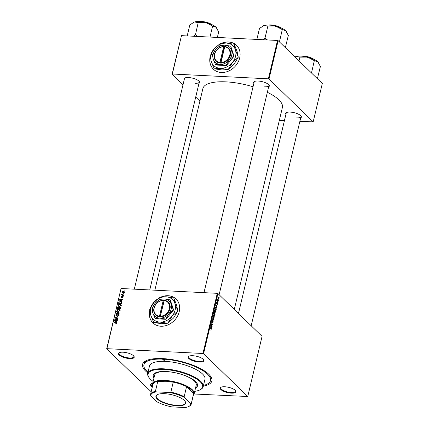 <?xml version="1.0" encoding="UTF-8"?>
<svg xmlns="http://www.w3.org/2000/svg" width="429" height="429" viewBox="0 0 429 429"><rect width="100%" height="100%" fill="white"/><g stroke="black" fill="none" stroke-linecap="round" stroke-linejoin="round"><path stroke-width="0.64" d="M210.178 56.548A16.629 13.69 -45.9 0 0 213.363 69.176A16.629 13.69 -45.9 0 0 228.416 71.155A16.629 13.69 -45.9 0 0 239.677 57.974A16.629 13.69 -45.9 0 0 236.508 45.292A16.629 13.69 -45.9 0 0 221.53 43.281M217.246 45.79A16.629 13.69 -45.9 0 0 211.052 53.834M236.545 45.329A16.629 13.69 -45.9 0 0 221.938 43.222M215.39 47.565A16.629 13.69 -45.9 0 0 211.894 52.295M149.726 310.285A16.629 13.69 -45.9 0 0 152.912 322.919A16.629 13.69 -45.9 0 0 160.848 326.233A16.629 13.69 -45.9 0 0 177.397 316.366A16.629 13.69 -45.9 0 0 176.056 299.029A16.629 13.69 -45.9 0 0 168.12 295.715A16.629 13.69 -45.9 0 0 161.079 297.018M176.094 299.067A16.629 13.69 -45.9 0 0 168.195 295.79A16.629 13.69 -45.9 0 0 161.492 296.959M123.059 352.209A8.076 2.681 13.4 0 1 133.923 356.236A8.076 2.681 13.4 0 1 129.644 358.59A8.076 2.681 13.4 0 1 120.758 356.161A8.076 2.681 13.4 0 1 119.214 352.729A8.076 2.681 13.4 0 1 123.059 352.209M119.503 352.595A7.604 2.526 -166.6 0 0 119.058 353.201A7.604 2.526 -166.6 0 0 129.553 357.968A7.604 2.526 -166.6 0 0 133.848 356.724A7.604 2.526 -166.6 0 0 133.725 355.984M192.728 355.705A8.076 2.681 13.4 0 1 203.598 359.727A8.076 2.681 13.4 0 1 199.319 362.087A8.076 2.681 13.4 0 1 190.428 359.652A8.076 2.681 13.4 0 1 188.889 356.226A8.076 2.681 13.4 0 1 192.728 355.705M189.178 356.091A7.604 2.526 -166.6 0 0 188.733 356.697A7.604 2.526 -166.6 0 0 199.228 361.465A7.604 2.526 -166.6 0 0 203.523 360.221A7.604 2.526 -166.6 0 0 203.4 359.481M224.78 386.76A8.076 2.681 13.4 0 1 235.65 390.781A8.076 2.681 13.4 0 1 231.37 393.141A8.076 2.681 13.4 0 1 222.479 390.706A8.076 2.681 13.4 0 1 220.94 387.28A8.076 2.681 13.4 0 1 224.78 386.76M221.225 387.146A7.604 2.526 -166.6 0 0 220.785 387.752A7.604 2.526 -166.6 0 0 231.279 392.519A7.604 2.526 -166.6 0 0 235.575 391.275A7.604 2.526 -166.6 0 0 235.451 390.535M285.902 114.404A8.076 2.681 13.4 0 1 286.374 112.612A8.076 2.681 13.4 0 1 290.213 112.092A8.076 2.681 13.4 0 1 301.083 116.114A8.076 2.681 13.4 0 1 300.697 117.927M296.712 117.852A7.604 2.526 -166.6 0 0 301.008 116.608A7.604 2.526 -166.6 0 0 300.885 115.868M184.18 79.853A8.076 2.681 13.4 0 1 184.652 78.062A8.076 2.681 13.4 0 1 188.492 77.542A8.076 2.681 13.4 0 1 199.362 81.564A8.076 2.681 13.4 0 1 198.97 83.376M194.991 83.301A7.604 2.526 -166.6 0 0 199.287 82.057A7.604 2.526 -166.6 0 0 199.163 81.317M253.855 83.349A8.076 2.681 13.4 0 1 254.322 81.558A8.076 2.681 13.4 0 1 258.167 81.038A8.076 2.681 13.4 0 1 269.031 85.06A8.076 2.681 13.4 0 1 268.645 86.873M264.661 86.797A7.604 2.526 -166.6 0 0 268.956 85.553A7.604 2.526 -166.6 0 0 268.833 84.813M147.833 372.978A35.639 11.835 13.4 0 1 145.731 360.891A35.639 11.835 13.4 0 1 162.677 358.596A35.639 11.835 13.4 0 1 210.623 376.351A35.639 11.835 13.4 0 1 203.298 386.191M203.491 385.392A34.213 11.363 -166.6 0 0 210.494 380.603L210.805 379.295A34.213 11.363 -166.6 0 0 210.06 375.611M253.04 86.765A40.862 13.572 -166.6 0 0 225.981 81.859A40.862 13.572 -166.6 0 0 202.896 88.54L154.853 290.197M217.905 302.52L217.83 302.836L217.669 302.509M218.415 300.38L218.34 300.697L218.179 300.364M215.669 311.99L214.832 312.473L214.334 311.47L214.344 310.365L215.197 309.899L215.465 311.98M215.138 312.628L214.832 312.473M214.865 309.717L215.197 309.899L214.57 309.867M216.645 307.808L215.637 305.03L217.09 305.925L217.015 306.242L216.624 305.99L216.431 307.797M215.09 314.334L214.8 315.556L213.562 313.728L213.873 312.548L214.28 312.425L214.511 313.165L214.875 313.047L214.897 314.328M213.873 312.548L214.28 312.425L213.964 312.409M213.867 319.471L213.771 319.873L212.301 319.026L212.376 318.704L213.637 319.433L212.827 316.822L213.867 319.471L212.993 319.428M210.929 330.346L211.068 329.172L210.269 327.558L211.175 328.898L211.154 330.003M210.848 330.003L211.224 329.837M212.269 326.179L210.961 324.662L211.041 324.329L212.398 324.571L211.427 322.71L212.661 324.538L212.58 324.871L211.218 324.64L211.964 326.163M194.101 393.999L247.748 396.509L262.076 336.347L217.9 293.538L203.566 353.7L202.949 353.491L217.283 293.329L217.9 293.538M247.748 396.509L203.566 353.7M211.669 328.694L210.66 325.917L212.119 326.812L212.039 327.134L211.647 326.877L211.454 328.684M213.293 321.964L212.607 322.463L213.138 321.788L213.063 320.951L212.114 321.589L211.958 320.388L212.559 319.878L212.178 321.267L213.122 320.619L213.095 321.954M212.033 321.498L212.494 321.519L212.114 321.589M212.5 320.206L211.926 320.543M211.931 321.251L212.328 321.262M212.602 320.854L213.122 320.619L212.773 320.602M214.462 317.063L213.626 317.546L213.122 316.543L213.133 315.438L213.991 314.972L214.253 317.052M213.926 317.701L213.626 317.546M213.658 314.789L213.991 314.972L213.363 314.94M217.079 304.354L217.423 303.223L216.736 303.678L216.613 302.745L217.085 302.311L216.79 303.341L217.487 302.895L217.594 303.92L217.24 304.44M217.117 304L217.471 303.786M217.423 303.223L217.042 303.19M216.876 303.389L216.736 303.678M217.026 302.643L216.591 302.869M216.221 309.582L216.007 310.483L214.773 308.655L215.063 307.523L215.76 307.368L216.307 309.062L216.028 309.572M215.444 307.545L215.76 307.368L215.165 307.341M218.774 298.965L218.2 299.34L217.809 297.726L218.399 297.388L218.613 298.959M218.125 301.603L218.045 301.925L217.149 300.59L217.401 299.64L218.125 301.603L217.819 301.587M219.112 297.447L219.037 297.764L218.876 297.431M156.799 299.528A16.629 13.69 -45.9 0 0 150.606 307.577M119.686 304.032L120.796 304.472L121.08 305.448L119.557 306.435L118.35 305.952L118.12 305.024L119.686 304.032L120.131 304.467M121.321 300.863L122.034 301.281L121.954 301.625L119.342 300.059L119.434 299.667L122.485 299.399L121.579 299.78L121.321 300.863L121.981 301.507M116.785 323.471L115.728 324.024L116.447 323.434L113.991 322.517L114.066 322.195L116.661 322.924L116.785 323.471M116.709 323.686L115.991 322.989M118.736 315.074L118.066 314.419L118.704 315.422L117.482 316.318L118.366 315.385L118.018 314.741L116.313 315.937L115.733 315.042L116.801 314.194L116.077 315.074L116.372 315.621L118.066 314.419L118.533 314.607M119.042 315.588L118.018 314.741M116.313 315.937L115.878 315.771M116.077 315.074L116.645 315.883M116.624 311.459L119.257 312.945L119.16 313.347L116.098 313.669L116.179 313.347L118.801 313.073L116.543 311.803L116.624 311.459L119.192 313.218M118.474 309.105L119.584 309.545L119.873 310.521L118.345 311.508L117.144 311.025L116.913 310.097L118.474 309.105L118.924 309.54M124.099 290.824L124.501 290.921L124.024 291.152L124.099 290.824L124.448 291.162M151.174 391.757L106.682 348.841L121.016 288.674L106.907 348.675L202.949 353.491M121.241 288.508L217.283 293.329M119.771 306.885L120.302 307.11L120.479 307.808L120.19 309.03L117.364 308.371L117.696 307.169L118.468 306.778L119.085 307.239L119.771 306.885L120.506 307.598M119.214 307.507L118.468 306.778L119.262 307.411M116.345 321.75L117.058 322.168L116.978 322.511L114.366 320.946L114.457 320.554L117.508 320.286L116.602 320.667L116.345 321.75L117.004 322.394M115.937 319.235L117.659 319.653L117.584 319.97L114.758 319.305L114.838 318.967L117.546 318.221L115.149 317.669L115.224 317.347L118.05 318.012L117.97 318.345L115.262 319.101L116.409 319.696M121.278 297.774L120.828 297.082L121.648 296.391L121.091 297.109L121.487 297.436L122.56 296.6L123.005 297.377L122.099 298.096L122.737 297.351L122.506 296.916L120.946 297.646M122.946 297.554L122.506 296.916M121.091 297.109L121.579 297.721M123.032 297.056L122.876 296.729M121.659 302.563L121.396 303.957L118.57 303.298L118.881 302.145L120.211 301.533L121.375 301.995L121.659 302.563M123.096 291.371L123.97 291.699L124.185 292.428L123.15 293.136L122.217 292.787L122.024 292.063L123.096 291.371L123.59 291.849M123.402 293.758L123.729 294.171L123.321 294.079L123.402 293.758L123.745 294.096M121.852 294.246L123.514 295.077L123.434 295.399L121.38 294.916L121.884 294.696L121.654 293.945L122.758 295.318M122.34 295.141L121.525 294.155L122.426 294.696M122.892 295.897L123.22 296.31L122.812 296.224L122.892 295.897L123.236 296.235M299.876 121.353L313.181 121.841L322.318 83.478L278.137 40.669L268.999 79.033L268.382 78.823L277.525 40.46L278.137 40.669M313.181 121.841L268.999 79.033M183.017 84.738L172.115 74.174L181.483 35.639L277.525 40.46M181.483 35.639L172.34 74.008L268.382 78.823M199.903 101.099L195.715 97.04M279.338 120.324L284.432 120.576M234.288 309.416L282.4 107.481A40.862 13.572 -166.6 0 0 267.353 92.294M254.612 81.424A7.604 2.526 -166.6 0 0 254.166 82.03L203.989 292.658M286.663 112.478A7.604 2.526 -166.6 0 0 286.218 113.084L238.476 313.476M184.937 77.928A7.604 2.526 -166.6 0 0 184.497 78.534L134.315 289.167M152.327 386.926A8.076 2.681 13.4 0 1 151.265 383.783A8.076 2.681 13.4 0 1 152.686 383.36M146.573 360.483A34.213 11.363 -166.6 0 0 144.246 363.438L143.935 364.747A34.213 11.363 -166.6 0 0 148.021 372.179M151.555 383.649A7.604 2.526 -166.6 0 0 151.11 384.255A7.604 2.526 -166.6 0 0 152.483 386.261M117.771 308.124L118.651 308.333L118.774 307.293L118.404 307.1L117.9 307.582L117.771 308.124L118.232 308.574M119.112 308.778L118.651 308.333M119.16 307.668L118.404 307.1M118.978 308.408L119.932 308.633L120.136 307.727L119.686 307.202L118.978 308.408L119.444 308.859M120.217 308.907L119.932 308.633M120.431 308.011L119.686 307.202M117.916 311.776L117.685 310.848M117.246 310.414L116.913 310.097M119.396 309.872L119.857 309.979M119.798 310.741L119.321 309.797L118.366 309.422L117.256 310.124L118.275 311.61M117.428 310.784L118.436 311.191L119.53 310.483M118.157 311.492L117.557 310.907M118.742 311.486L118.436 311.191M116.468 313.631L116.179 313.347M119.09 313.358L118.801 313.073M117.836 316.302L117.519 315.996M117.905 316.286L117.616 316.007M118.635 315.647L118.366 315.385M116.061 315.358L115.733 315.042M116.136 324.061L115.766 323.702M116.307 324.029L116.012 323.745M114.532 322.646L114.066 322.195M116.806 323.332L116.141 322.683M115.203 321.444L114.457 320.554M116.532 320.967L114.725 320.812L116.838 322.227M114.725 320.812L116.039 321.562L116.248 320.694M116.817 322.313L116.039 321.562M115.321 319.433L114.838 318.967M115.691 317.798L115.224 317.347M115.701 319.525L115.262 319.101M122.394 298.069L122.093 297.78M121.155 297.394L120.828 297.082M120.179 300.557L119.434 299.667M121.509 300.08L119.702 299.925L121.809 301.34M119.702 299.925L121.016 300.67L121.225 299.807M121.793 301.426L121.016 300.67M120.635 301.946L120.211 301.533M121.176 302.3L121.632 302.413M118.978 303.051L121.144 303.56L121.091 302.214L120.12 301.85L119.23 302.193L118.978 303.051L119.439 303.501M121.428 303.834L121.144 303.56M121.525 303.426L121.241 303.153M119.123 306.703L118.897 305.775M118.452 305.341L118.12 305.024M120.608 304.799L121.064 304.906M121.005 305.668L120.528 304.719L119.578 304.349L118.463 305.051L119.482 306.537M118.635 305.711L119.643 306.118L120.742 305.41M119.364 306.419L118.763 305.834M119.948 306.413L119.643 306.118M122.292 292.331L122.024 292.063M123.922 292.122L124.201 292.165M124.12 292.605L123.016 291.688L122.286 292.09L123.193 293.286M122.286 292.09L123.193 292.819L123.917 292.412L123.777 291.988L124.555 292.739M123.488 293.109L123.193 292.819M121.922 295.039L121.455 294.594M122.656 295.447L122.297 294.905M210.998 324.501L212.398 324.571M212.366 324.522L212.661 324.538M211.476 326.78L212.119 326.812M210.971 326.818L211.272 327.633L211.476 326.764L210.752 326.297L210.757 326.807M210.87 328.882L211.175 328.898M212.178 319.889L212.591 319.911M212.945 319.401L213.637 319.433M213.095 316.387L213.926 317.347L213.438 317.326M213.369 317.219L214.307 316.886L213.899 315.272L213.24 315.127M213.106 315.594L213.288 316.398M213.899 315.272L213.293 315.605M213.787 313.62L214.168 314.189L214.21 312.746L213.594 313.61M213.867 314.178L214.168 314.189M213.722 313.068L214.21 312.746M214.312 314.403L214.731 315.025L214.795 313.363L214.012 314.393M214.425 315.009L214.731 315.025M214.28 313.722L214.795 313.363M216.452 305.893L217.09 305.925M215.948 305.931L216.248 306.746L216.452 305.877L215.728 305.41L215.733 305.92M214.993 308.548L215.937 309.952L215.68 307.679L215.224 307.711L214.8 308.537M215.637 309.936L215.937 309.952M215.004 307.7L215.68 307.679M214.307 311.315L215.133 312.274L214.645 312.253M214.58 312.14L215.519 311.813L215.106 310.199L214.452 310.054M214.312 310.521L214.495 311.32M215.106 310.199L214.5 310.532M218.323 297.705L217.932 297.86L218.259 299.008L218.651 298.847L218.323 297.705L217.782 297.855M217.948 298.992L218.651 298.847M154.944 301.308A16.629 13.69 -45.9 0 0 151.442 306.033M149.759 310.558A16.629 13.69 -45.9 0 0 152.949 322.957M210.21 56.816A16.629 13.69 -45.9 0 0 213.401 69.214M164.425 360.285A1.19 0.397 -166.6 0 0 165.095 360.092A1.19 0.397 -166.6 0 0 163.454 359.346A1.19 0.397 -166.6 0 0 162.784 359.54A1.19 0.397 -166.6 0 0 164.425 360.285M195.533 388.041A22.807 7.577 -166.6 0 0 197.528 385.81A22.807 7.577 -166.6 0 0 166.039 371.509A22.807 7.577 -166.6 0 0 153.158 375.236A22.807 7.577 -166.6 0 0 153.931 378.131M195.635 387.607A22.807 7.577 -166.6 0 0 197.571 385.591M194.75 391.339A28.035 9.315 -166.6 0 0 200.107 389.795A28.035 9.315 -166.6 0 0 194.761 377.89A28.035 9.315 -166.6 0 0 163.91 369.444A28.035 9.315 -166.6 0 0 149.056 377.633A28.035 9.315 -166.6 0 0 153.148 381.424M149.056 377.633L148.718 377.15A28.507 9.47 13.4 0 1 147.715 373.482A28.507 9.47 13.4 0 1 163.819 368.822A28.507 9.47 13.4 0 1 203.18 386.695A28.507 9.47 13.4 0 1 200.633 389.516L200.107 389.795M203.18 386.695L204.944 379.284A28.507 9.47 -166.6 0 0 165.583 361.411A28.507 9.47 -166.6 0 0 149.48 366.071L147.715 373.482M210.494 380.603A34.213 11.363 -166.6 0 0 163.261 359.159A34.213 11.363 -166.6 0 0 143.935 364.747M152.686 385.408A21.38 7.1 13.4 0 1 152.568 383.853L154.649 375.134A21.38 7.1 13.4 0 1 166.725 371.637A21.38 7.1 13.4 0 1 196.246 385.044L194.171 393.763A21.38 7.1 13.4 0 1 193.361 395.098M153.217 375.021A22.807 7.577 -166.6 0 0 154.038 377.697M197.833 36.46L195.463 34.797A14.758 4.901 -166.6 0 0 195.324 34.792A14.758 4.901 -166.6 0 0 195.19 34.787L193.425 36.24M217.358 37.441L218.672 31.918L216.06 27.241A12.854 4.269 -166.6 0 0 205.823 22.56L212.446 26.013L216.06 27.241A12.854 4.269 -166.6 0 1 216.72 27.998L216.822 28.148M209.996 37.071L212.618 26.056M198.37 22.592L205.823 22.56A12.854 4.269 -166.6 0 0 194.428 21.986L198.37 22.592M195.463 34.797L198.198 22.549M187.2 35.929L189.827 24.909L194.428 21.986A12.854 4.269 -166.6 0 0 193.307 22.421A12.854 4.269 -166.6 0 0 193.222 22.469M318.484 62.607A12.854 4.269 -166.6 0 0 318.441 62.548A12.854 4.269 -166.6 0 0 317.787 61.792A12.854 4.269 13.4 0 0 307.545 57.111A12.854 4.269 -166.6 0 0 301.147 56.14A12.854 4.269 -166.6 0 0 296.149 56.537L300.091 57.143L307.545 57.111L314.167 60.564L317.787 61.792L320.393 66.468L317.417 78.609A14.758 4.901 -166.6 0 1 317.39 78.7M311.433 72.812L311.272 72.774A14.758 4.901 -166.6 0 1 311.508 72.882L314.344 60.607M299.013 60.897L299.919 57.1M294.991 56.998L296.149 56.537A12.854 4.269 -166.6 0 0 295.034 56.971A12.854 4.269 -166.6 0 0 294.991 56.993L295.034 56.971M286.433 31.553A12.854 4.269 -166.6 0 0 286.39 31.494A12.854 4.269 -166.6 0 0 285.735 30.738A12.854 4.269 13.4 0 0 275.498 26.051A12.854 4.269 -166.6 0 0 269.096 25.086A12.854 4.269 -166.6 0 0 264.098 25.483L268.039 26.089L275.498 26.051L282.121 29.51L285.735 30.738L288.347 35.414L285.365 47.555A14.758 4.901 -166.6 0 1 285.339 47.646L285.435 47.624M279.386 41.758L279.225 41.72A14.758 4.901 -166.6 0 1 279.456 41.828L282.293 29.547M267.503 39.956L264.961 38.251L267.868 26.046M264.961 38.251L263.1 39.736M256.874 39.425L259.497 28.405L264.098 25.483A12.854 4.269 -166.6 0 0 262.982 25.917A12.854 4.269 -166.6 0 0 262.891 25.965M265.133 38.294A14.758 4.901 -166.6 0 0 264.859 38.283M184.293 400.386A15.251 5.068 13.4 0 1 185.071 401.281A15.251 5.068 13.4 0 1 175.96 405.668A15.251 5.068 13.4 0 1 157.25 399.029A15.251 5.068 13.4 0 1 157.298 394.664A15.251 5.068 13.4 0 1 170.828 394.524A15.251 5.068 13.4 0 1 184.293 400.386M157.459 394.578A14.967 4.971 -166.6 0 0 156.274 395.978A14.967 4.971 -166.6 0 0 157.566 398.777A14.967 4.971 -166.6 0 0 173.396 404.997A14.967 4.971 -166.6 0 0 185.398 402.911A14.967 4.971 -166.6 0 0 184.963 401.131M190.68 403.512L191.28 403.555A20.908 6.944 13.4 0 1 191.216 404.118L193.602 394.09A20.908 6.944 -166.6 0 0 193.667 393.527A20.908 6.944 -166.6 0 0 191.801 390.17A20.908 6.944 -166.6 0 0 186.561 386.647A20.908 6.944 -166.6 0 0 173.236 382.121A20.908 6.944 -166.6 0 0 157.792 381.343A20.908 6.944 -166.6 0 0 152.928 384.4L150.536 394.423A20.908 6.944 13.4 0 1 155.405 391.371L156.376 391.865A20.431 6.789 -166.6 0 0 150.863 395.897L156.982 401.823A20.431 6.789 -166.6 0 0 171.879 406.885L185.172 407.55A20.431 6.789 -166.6 0 0 188.819 406.461A20.431 6.789 -166.6 0 0 190.68 403.512L184.567 397.586A20.431 6.789 -166.6 0 0 169.669 392.53L156.376 391.865M152.568 383.853A21.38 7.1 13.4 0 1 169.712 380.872A21.38 7.1 13.4 0 1 192.326 389.757A21.38 7.1 13.4 0 1 194.171 393.763M191.28 403.555L193.667 393.527L186.561 386.647L184.175 396.675L184.567 397.586M169.669 392.53L170.849 392.149L173.236 382.121L157.792 381.343L155.405 391.371M150.863 395.897L150.477 394.986A20.908 6.944 13.4 0 1 150.536 394.423M191.216 404.118A20.908 6.944 13.4 0 1 189.345 406.183L188.819 406.461M170.849 392.149A20.908 6.944 13.4 0 1 184.175 396.675M163.218 300.488L159.481 316.157L159.572 316.795L160.414 316.827A9.03 7.432 -45.9 0 0 169.97 308.934A9.03 7.432 -45.9 0 0 164.355 300.284L163.218 300.488A8.553 7.041 -45.9 0 0 154.188 307.963A8.553 7.041 -45.9 0 0 159.481 316.157M163.513 300.241A9.03 7.432 -45.9 0 0 153.963 308.129A9.03 7.432 -45.9 0 0 159.572 316.784M154.987 318.495L159.679 318.125L165.691 319.031L168.849 313.733L173.327 309.706L173.595 309.969L170.259 299.85L164.248 298.943L159.561 299.313L155.083 303.335L151.925 308.633L152.799 312.923L155.26 318.758L165.959 319.294L173.595 309.969M165.691 319.031L165.959 319.294M173.327 309.706L171.133 304.14L170.259 299.85M173.836 298.096L176.646 305.255L177.788 310.805L174.978 303.641L173.836 298.096A15.825 13.026 -45.9 0 0 173.632 297.946L165.905 296.793L159.845 297.254A15.825 13.026 -45.9 0 0 159.572 297.383L153.823 302.579L149.737 309.395A15.825 13.026 -45.9 0 0 149.667 309.679L150.81 315.224A13.782 11.342 -45.9 0 0 159.883 322.077A13.782 11.342 -45.9 0 0 171.97 316.286A13.782 11.342 -45.9 0 0 174.978 303.641A13.782 11.342 -45.9 0 0 165.905 296.793A13.782 11.342 -45.9 0 0 153.823 302.579A13.782 11.342 -45.9 0 0 150.81 315.224L153.62 322.383A15.825 13.026 -45.9 0 0 153.823 322.538L159.883 322.077L167.61 323.23L161.551 323.691L153.823 322.538M177.719 311.089L173.632 317.9L167.884 323.101L171.97 316.286L177.719 311.089A15.825 13.026 -45.9 0 0 177.788 310.805M167.61 323.23A15.825 13.026 -45.9 0 0 167.884 323.101M152.799 312.923A10.452 8.607 -45.9 0 0 159.679 318.125A10.452 8.607 -45.9 0 0 168.849 313.733A10.452 8.607 -45.9 0 0 171.133 304.14A10.452 8.607 -45.9 0 0 164.248 298.943A10.452 8.607 -45.9 0 0 155.083 303.335A10.452 8.607 -45.9 0 0 152.799 312.923M164.355 300.284L160.328 316.2A8.553 7.041 -45.9 0 0 169.353 308.724A8.553 7.041 -45.9 0 0 164.06 300.531M160.414 316.827L160.328 316.2M164.039 300.611L160.044 316.816M163.905 300.606L163.519 300.23M223.665 46.75L219.932 62.42L220.018 63.052L220.86 63.095A9.03 7.432 -45.9 0 0 230.416 55.196A9.03 7.432 -45.9 0 0 224.807 46.541L223.665 46.75A8.553 7.041 -45.9 0 0 214.639 54.226A8.553 7.041 -45.9 0 0 219.932 62.42M224.49 46.868L223.965 46.498A9.03 7.432 -45.9 0 0 214.409 54.392A9.03 7.432 -45.9 0 0 220.023 63.042M215.438 64.752L220.131 64.382L226.137 65.294L229.295 59.99L233.773 55.968L234.046 56.231L230.711 46.107L224.699 45.201L220.007 45.571L215.53 49.592L212.371 54.896L213.245 59.186L215.707 65.015L226.41 65.551L234.046 56.231M226.137 65.294L226.41 65.551M233.773 55.968L231.585 50.397L230.711 46.107M234.288 44.359L237.098 51.518L238.24 57.062L235.43 49.903L234.288 44.359A15.825 13.026 -45.9 0 0 234.084 44.203L226.356 43.05L220.297 43.511A15.825 13.026 -45.9 0 0 220.023 43.64L214.269 48.842L210.183 55.657A15.825 13.026 -45.9 0 0 210.119 55.942L211.261 61.486A13.782 11.342 -45.9 0 0 220.334 68.334A13.782 11.342 -45.9 0 0 232.416 62.548A13.782 11.342 -45.9 0 0 235.43 49.903A13.782 11.342 -45.9 0 0 226.356 43.05A13.782 11.342 -45.9 0 0 214.269 48.842A13.782 11.342 -45.9 0 0 211.261 61.486L214.066 68.645A15.825 13.026 -45.9 0 0 214.269 68.801L220.334 68.334L228.062 69.493L221.997 69.954L214.269 68.801M238.17 57.347L234.084 64.162L228.33 69.359L232.416 62.548L238.17 57.347A15.825 13.026 -45.9 0 0 238.24 57.062M228.062 69.493A15.825 13.026 -45.9 0 0 228.33 69.359M213.245 59.186A10.452 8.607 -45.9 0 0 220.131 64.382A10.452 8.607 -45.9 0 0 229.295 59.99A10.452 8.607 -45.9 0 0 231.585 50.397A10.452 8.607 -45.9 0 0 224.699 45.201A10.452 8.607 -45.9 0 0 215.53 49.592A10.452 8.607 -45.9 0 0 213.245 59.186M220.86 63.095L224.807 46.541M220.774 62.462A8.553 7.041 -45.9 0 0 229.805 54.987A8.553 7.041 -45.9 0 0 224.506 46.788M224.356 46.863L220.49 63.079M117.83 307.861L117.546 307.588M119.058 308.092L118.774 307.818M120.361 308.312L120.077 308.038M118.307 313.438L118.002 313.143M116.039 321.847L115.267 321.096M121.016 300.96L120.243 300.209M119.037 302.81L118.753 302.536M123.171 295.334L122.694 294.873M211.025 324.378L211.647 324.41M211.014 324.421L212.092 324.474M211.207 325.032L211.518 325.048M212.366 321.219L212.682 321.235M212.532 319.16L213.256 319.197M217.455 301.04L217.766 301.056M211.282 24.346A9.03 2.998 -166.6 0 0 201.335 21.622A9.03 2.998 -166.6 0 0 199.807 21.616M198.917 21.573A8.741 2.906 13.4 0 1 201.416 21.466M201.517 21.471A8.741 2.906 13.4 0 1 212.092 24.71M313.004 58.896A9.03 2.998 -166.6 0 0 303.062 56.172A9.03 2.998 -166.6 0 0 301.528 56.161M300.643 56.124A8.741 2.906 13.4 0 1 303.239 56.022A8.741 2.906 13.4 0 1 313.819 59.261M280.957 27.842A9.03 2.998 -166.6 0 0 271.01 25.118A9.03 2.998 -166.6 0 0 269.476 25.107M268.592 25.064A8.741 2.906 13.4 0 1 271.187 24.968A8.741 2.906 13.4 0 1 281.767 28.207M118.71 307.218L119.487 307.968M120.013 307.336L120.79 308.086M119.321 309.797L120.099 310.548M116.152 315.535L116.929 316.286M116.377 323.144L117.155 323.895M122.673 296.981L123.016 297.313M121.091 302.214L121.863 302.965M120.528 304.719L121.305 305.475M212.393 320.152L212.033 320.136M212.253 321.305L211.942 321.289M214.125 312.698L213.819 312.682M214.698 313.309L214.361 313.293M217.364 303.19L217.047 303.18M216.929 302.601L216.661 302.584M218.147 297.608L217.852 297.592M218.431 299.104L217.996 299.083M199.287 82.057L149.759 289.94M198.718 21.568L201.469 21.45L212.275 24.796M301.008 116.608L251.174 325.783M313.996 59.347L303.19 56.001L300.445 56.119M219.128 294.728L268.956 85.553M281.944 28.293L271.139 24.946L268.393 25.059"/></g></svg>
